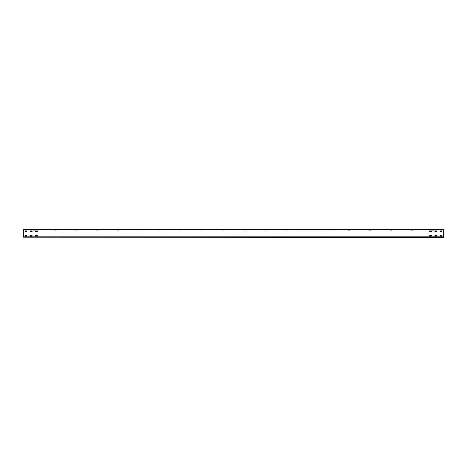 <?xml version="1.0" encoding="UTF-8"?>
<svg xmlns="http://www.w3.org/2000/svg" width="467" height="467" viewBox="0 0 467 467"><rect width="100%" height="100%" fill="white"/><g stroke="black" fill="none" stroke-linecap="round" stroke-linejoin="round"><path stroke-width="0.35" stroke-dasharray="2.33 1.75" d="M431.391 236.057L431.356 235.461L429.64 235.496L429.675 236.092L431.391 236.057M23.35 237.108L443.65 237.108L23.35 237.108L443.65 237.108L23.35 237.108L443.65 237.108L443.65 236.652L443.65 237.108L23.35 237.353L443.65 237.353L23.35 237.213L443.65 237.353L443.65 236.652L443.65 237.353L23.35 237.108L23.35 236.652L23.35 237.213L23.35 236.652L443.65 236.652L23.35 236.652L443.65 236.652L23.35 236.652L23.35 237.108L23.35 229.647L443.65 229.647L23.35 229.787L443.65 229.647L23.35 229.787L443.65 229.647L23.35 229.892L443.65 229.892L23.35 229.892L23.35 237.353L443.65 237.353L443.65 229.892L443.65 237.213L23.35 237.353L443.65 237.353L23.35 237.353L23.35 229.892L32.544 229.892L32.929 230.243L32.544 229.892L23.35 229.892M30.39 230.908L32.071 230.908L32.106 231.504L30.39 231.539L30.39 230.908L30.39 231.539L32.106 231.504L32.071 230.908L30.39 230.908L30.39 231.539L32.106 231.504L32.071 230.908L30.39 230.908M25.136 230.908L26.817 230.908L26.852 231.504L25.136 231.539L25.136 230.908L25.136 231.539L26.852 231.504L26.817 230.908L25.136 230.908L25.136 231.539L26.852 231.504L26.817 230.908L25.136 230.908M37.325 230.908L37.325 231.539L35.609 231.504L35.644 230.908L37.325 230.908L35.609 230.943L35.644 231.539L37.325 231.539L37.325 230.908L35.609 230.943L35.644 231.539L37.325 231.539L37.325 230.908M431.356 230.908L431.356 231.539L429.64 231.504L429.675 230.908L431.356 230.908L429.64 230.943L429.675 231.539L431.356 231.539L431.356 230.908L429.64 230.943L429.675 231.539L431.356 231.539L431.356 230.908M436.61 230.908L436.61 231.539L434.894 231.504L434.929 230.908L436.61 230.908L434.894 230.943L434.929 231.539L436.61 231.539L436.61 230.908L434.894 230.943L434.929 231.539L436.61 231.539L436.61 230.908M441.864 230.908L441.864 231.539L440.147 231.504L440.183 230.908L441.864 230.908L440.147 230.943L440.183 231.539L441.864 231.539L441.864 230.908L440.147 230.943L440.183 231.539L441.864 231.539L441.864 230.908M26.817 235.461L26.817 236.092L25.101 236.057L25.136 235.461L26.817 235.461L25.101 235.496L25.136 236.092L26.817 236.092L26.817 235.461L25.101 235.496L25.136 236.092L26.817 236.092L26.817 235.461M32.071 235.461L32.071 236.092L30.355 236.057L30.39 235.461L32.071 235.461L30.355 235.496L30.39 236.092L32.071 236.092L32.071 235.461L30.355 235.496L30.39 236.092L32.071 236.092L32.071 235.461M37.325 235.461L37.325 236.092L35.609 236.057L35.644 235.461L37.325 235.461L35.609 235.496L35.644 236.092L37.325 236.092L37.325 235.461L35.609 235.496L35.644 236.092L37.325 236.092L37.325 235.461M436.61 235.461L436.61 236.092L434.894 236.057L434.929 235.461L436.61 235.461L434.894 235.496L434.929 236.092L436.61 236.092L436.61 235.461L434.894 235.496L434.929 236.092L436.61 236.092L436.61 235.461M441.864 235.461L441.864 236.092L440.147 236.057L440.183 235.461L441.864 235.461L440.147 235.496L440.183 236.092L441.864 236.092L441.864 235.461L440.147 235.496L440.183 236.092L441.864 236.092L441.864 235.461M23.35 229.647L443.65 229.647L23.35 229.647M443.65 237.108L443.65 229.892L434.456 229.892L434.071 230.243L434.456 229.892L443.65 229.892M34.243 230.138L33.472 230.243L34.243 230.138M34.786 230.138L23.35 229.787L34.786 230.138M224.306 229.787L242.694 229.787L243.079 230.138L245.321 229.787L263.709 229.787L264.094 230.138L266.336 229.787L284.724 229.787L285.109 230.138L287.351 229.787L305.739 229.787L306.124 230.138L308.366 229.787L326.754 229.787L327.139 230.138L329.381 229.787L347.769 229.787L348.154 230.138L350.396 229.787L368.784 229.787L369.169 230.138L371.411 229.787L389.799 229.787L390.184 230.138L392.426 229.787L410.814 229.787L411.199 230.138L413.441 229.787L431.829 229.787L434.071 230.138L434.456 229.787L434.071 230.138L431.829 229.787L413.441 229.787L413.056 230.138L410.814 229.787L392.426 229.787L392.041 230.138L389.799 229.787L371.411 229.787L371.026 230.138L368.784 229.787L350.396 229.787L350.011 230.138L347.769 229.787L329.381 229.787L328.996 230.138L326.754 229.787L308.366 229.787L307.981 230.138L305.739 229.787L287.351 229.787L286.966 230.138L284.724 229.787L266.336 229.787L265.951 230.138L263.709 229.787L245.321 229.787L244.936 230.138L242.694 229.787L224.306 229.787L223.921 230.138L221.679 229.787L203.291 229.787L202.906 230.138L200.664 229.787L182.276 229.787L181.891 230.138L179.649 229.787L161.261 229.787L160.876 230.138L158.634 229.787L140.246 229.787L139.861 230.138L137.619 229.787L119.231 229.787L118.846 230.138L116.604 229.787L98.216 229.787L97.831 230.138L95.589 229.787L77.201 229.787L76.816 230.138L74.574 229.787L56.186 229.787L53.944 230.138L53.559 229.787L35.171 229.787L34.879 230.085L35.171 229.787L53.559 229.787L53.944 230.138L56.186 229.787L74.574 229.787L74.959 230.138L77.201 229.787L95.589 229.787L95.974 230.138L98.216 229.787L116.604 229.787L116.989 230.138L119.231 229.787L137.619 229.787L138.004 230.138L140.246 229.787L158.634 229.787L159.019 230.138L161.261 229.787L179.649 229.787L180.034 230.138L182.276 229.787L200.664 229.787L201.049 230.138L203.291 229.787L221.679 229.787L223.921 230.138L224.306 229.787M432.214 230.243L434.071 230.243L431.829 229.892L432.214 230.243M413.441 229.892L431.829 229.892L413.441 229.892L413.056 230.243L413.441 229.892M411.199 230.243L413.056 230.243L410.814 229.892L411.199 230.243M392.426 229.892L410.814 229.892L392.426 229.892L392.041 230.243L392.426 229.892M390.184 230.243L392.041 230.243L389.799 229.892L390.184 230.243M371.411 229.892L389.799 229.892L371.411 229.892L371.026 230.243L371.411 229.892M369.169 230.243L371.026 230.243L368.784 229.892L369.169 230.243M350.396 229.892L368.784 229.892L350.396 229.892L350.011 230.243L350.396 229.892M348.154 230.243L350.011 230.243L347.769 229.892L329.381 229.892L347.769 229.892L348.154 230.243M329.381 229.892L328.996 230.243L326.754 229.892L308.366 229.892L326.754 229.892L327.139 230.243L329.381 229.892M308.366 229.892L307.981 230.243L305.739 229.892L287.351 229.892L305.739 229.892L306.124 230.243L308.366 229.892M287.351 229.892L286.966 230.243L284.724 229.892L266.336 229.892L284.724 229.892L285.109 230.243L287.351 229.892M266.336 229.892L265.951 230.243L263.709 229.892L245.321 229.892L263.709 229.892L264.094 230.243L266.336 229.892M245.321 229.892L244.936 230.243L242.694 229.892L224.306 229.892L242.694 229.892L243.079 230.243L245.321 229.892M223.921 230.243L221.772 229.945L223.921 230.243M221.679 229.892L203.198 229.945L221.679 229.892M203.087 230.138L200.757 229.945L203.087 230.138M200.664 229.892L182.183 229.945L200.664 229.892M182.072 230.138L179.742 229.945L182.072 230.138M179.649 229.892L161.168 229.945L179.649 229.892M161.057 230.138L158.727 229.945L161.057 230.138M158.634 229.892L140.153 229.945L158.634 229.892M140.042 230.138L137.712 229.945L140.042 230.138M137.619 229.892L119.138 229.945L137.619 229.892M118.846 230.243L116.808 230.138L118.846 230.243M116.604 229.892L98.123 229.945L116.604 229.892M97.831 230.243L95.793 230.138L97.831 230.243M95.589 229.892L77.108 229.945L95.589 229.892M76.816 230.243L74.778 230.138L76.816 230.243M74.574 229.892L56.093 229.945L74.574 229.892M55.801 230.243L53.763 230.138L55.801 230.243M53.559 229.892L35.078 229.945L53.559 229.892M34.786 230.243L32.929 230.243L34.786 230.243M432.757 230.243L433.528 230.138L432.757 230.243M439.272 229.892L443.02 229.787L439.272 229.892M437.521 229.892L435.524 229.787L437.521 229.892M27.728 229.892L23.98 229.787L27.728 229.892M29.479 229.892L31.476 229.787L29.479 229.892"/><path stroke-width="0.7" d="M436.645 230.943L436.61 231.539L434.894 231.504L434.929 230.908L436.645 230.943M443.65 237.108L23.35 237.108L443.65 237.353L443.65 229.647L23.35 229.647L443.65 229.892M23.35 237.108L23.35 229.892M440.147 230.943L441.864 230.908L441.899 231.504L440.183 231.539L440.147 230.943M429.64 230.943L431.356 230.908L431.391 231.504L429.675 231.539L429.64 230.943M35.609 230.943L37.325 230.908L37.36 231.504L35.644 231.539L35.609 230.943M30.355 230.943L32.071 230.908L32.106 231.504L30.39 231.539L30.355 230.943M25.101 230.943L26.817 230.908L26.852 231.504L25.136 231.539L25.101 230.943M440.147 235.496L441.864 235.461L441.899 236.057L440.183 236.092L440.147 235.496M434.894 235.496L436.61 235.461L436.645 236.057L434.929 236.092L434.894 235.496M429.64 235.496L431.356 235.461L431.391 236.057L429.675 236.092L429.64 235.496M35.609 235.496L37.325 235.461L37.36 236.057L35.644 236.092L35.609 235.496M30.355 235.496L32.071 235.461L32.106 236.057L30.39 236.092L30.355 235.496M25.101 235.496L26.817 235.461L26.852 236.057L25.136 236.092L25.101 235.496"/></g></svg>
